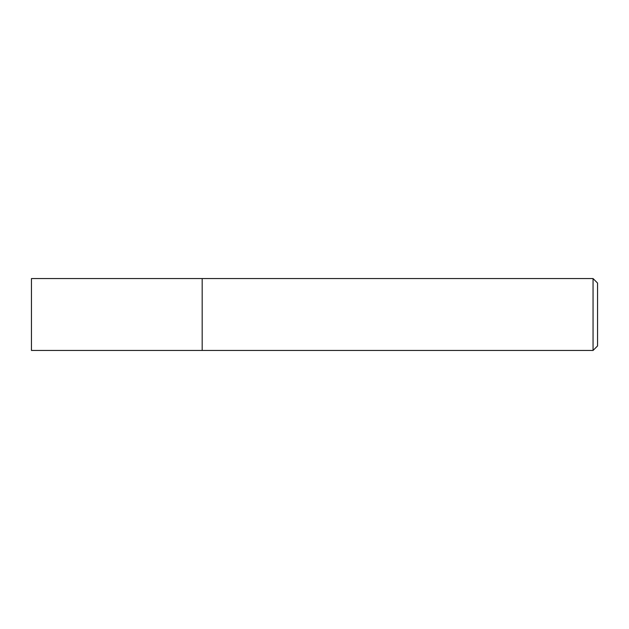 <?xml version="1.0" encoding="UTF-8"?>
<svg xmlns="http://www.w3.org/2000/svg" width="629" height="629" viewBox="0 0 629 629"><rect width="100%" height="100%" fill="white"/><g stroke="black" fill="none" stroke-linecap="round" stroke-linejoin="round"><path stroke-width="0.94" d="M593.061 278.561L593.061 350.439L202.176 350.439L202.176 278.561L31.45 278.561L31.45 350.439L202.176 350.439L202.176 278.561L593.061 278.561L597.55 283.05L597.55 345.95L593.061 350.439"/></g></svg>
